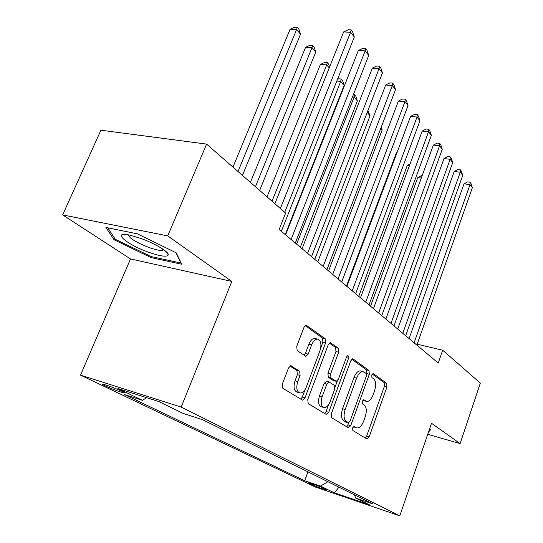 <?xml version="1.0" encoding="UTF-8"?>
<svg xmlns="http://www.w3.org/2000/svg" width="543" height="543" viewBox="0 0 543 543"><rect width="100%" height="100%" fill="white"/><g stroke="black" fill="none" stroke-linecap="round" stroke-linejoin="round"><path stroke-width="0.81" d="M352.624 427.911L352.841 430.504L366.878 438.961L369.165 436.932L386.962 386.955L386.711 383.324L373.346 373.632L371.731 374.941L371.928 377.561L373.699 378.831C375.987 381.152 376.279 385.102 374.582 390.688L373.075 394.883C371.351 399.234 369.267 401.44 366.803 401.501L363.634 399.797L362.235 401.263L362.446 403.863L364.258 405.058C366.6 407.284 366.912 411.214 365.195 416.854L363.667 421.103C361.848 425.685 359.649 427.959 357.077 427.938L354.09 426.398L352.624 427.911M105.417 386.005C112.903 389.372 119.046 391.673 123.852 392.901C125.121 393.084 124.442 392.535 121.815 391.252C114.356 387.885 108.179 385.571 103.279 384.301C101.969 384.118 102.681 384.682 105.417 386.005M291.367 365.894L290.831 365.717L288.489 367.991L282.36 384.064L282.842 388.293L302.247 399.994L302.655 400.13L305.003 397.856L325.61 342.85L325.223 338.737L306.13 325.162L303.999 327.314L296.729 346.373L297.177 350.629L305.919 356.337L308.139 354.145L311.662 344.819C313.168 341.174 315.062 339.253 317.343 339.07C320.947 340.183 321.823 344.038 319.983 350.642L306.354 386.969C304.691 390.974 302.607 392.989 300.103 393.023C296.716 391.747 295.942 387.933 297.768 381.586L300.103 375.41L299.661 371.249L290.709 365.717M231.82 281.423L167.733 235.893L206.598 144.099L100.91 130.205L62.662 214.899L130.49 258.936L80.507 375.132L181.165 407.087L231.82 281.423L130.49 258.936M427.728 434.298L460.118 443.597L431.509 423.275L399.791 515.85L181.165 407.087M460.118 443.597L480.338 383.1L442.674 350.215L417.173 344.228M206.598 144.099L285.625 213.094L279.136 229.451L438.235 363.057L442.674 350.215M331.278 413.854L331.637 417.716L348.307 427.769L350.724 425.698L369.315 374.27L369.03 370.502L353.16 358.998L352.685 358.828L350.71 360.898L331.278 413.854M326.139 414.397L308.18 403.571L307.759 399.533L328.243 344.744L330.3 342.633L338.289 348.212L338.642 352.217L330.592 373.93L330.959 377.908L336.287 381.322L338.391 379.184L346.617 356.846L348.009 355.394L348.586 358.265L328.719 412.3L326.139 414.397M326.628 381.301L324.137 383.385L326.818 384.118L328.97 381.939L334.325 385.333L334.678 389.256L330.103 401.684C328.495 405.628 326.513 407.596 324.157 407.603C321.089 406.361 320.418 402.73 322.155 396.695L326.818 384.118M326.105 489.501L323.302 488.15C320.132 486.589 309.829 482.815 308.628 482.775L312.368 484.818C318.232 487.363 323.099 489.141 326.954 490.153L326.105 489.501M80.507 375.132L315.463 487.064L399.791 515.85M146.637 397.68L142.442 400.347L124.53 394.585L304.677 480.745L320.424 486.094L327.918 481.716M142.442 400.347L117.946 388.544L159.058 401.637L183.011 413.386L202.498 419.651L372.539 503.795L355.74 498.087L369.254 504.719L334.447 492.854L320.424 486.094M167.733 235.893L62.662 214.899M307.956 471.833L304.677 480.745M354.45 494.843L355.74 498.087M338.941 487.166L334.447 492.854M428.529 431.963L430.531 429.852L429.425 429.343M105.919 227.456L114.057 239.768L151.022 257.579L181.749 264.265L176.285 252.868L137.393 233.836L105.919 227.456M151.429 256.635L151.022 257.579M114.668 238.357L114.057 239.768M353.357 426.71L356.418 427.748M366.03 401.284L362.846 400.198M365.378 438.058L366.627 436.172L384.43 386.283L384.172 382.652L372.233 374.018M366.539 374.113L366.437 369.831L351.769 359.228M346.821 426.866L348.918 422.773M348.267 422.787L349.964 421.341L366.355 376.068L366.152 373.421L362.86 371.555C360.409 371.677 358.319 373.883 356.602 378.166L345.205 409.463C343.42 415.314 343.773 419.345 346.264 421.558L348.267 422.787L345.952 422.101M361.217 371.127L360.253 370.876C357.796 370.998 355.706 373.197 353.988 377.473L356.602 378.166M345.667 422.02L343.665 420.798C341.16 418.578 340.8 414.553 342.592 408.716L353.988 377.473M329.363 343.027L335.608 347.54L338.289 348.212M335.968 381.24L333.198 380.453L328.284 377.188L327.918 373.217L335.961 351.545L335.608 347.54M337.373 380.833L335.045 387.159M328.583 404.698L326.065 411.526L328.719 412.3M324.137 383.385L319.474 395.942C317.743 401.963 318.415 405.594 321.49 406.836L323.418 407.393M324.673 413.515L326.065 411.526M299.193 392.765L297.381 392.25C293.987 390.974 293.2 387.166 295.032 380.826L297.36 374.663L296.919 370.509L289.921 366.002M315.829 338.696L314.607 338.398C312.327 338.581 310.426 340.495 308.919 344.133L311.662 344.819M304.107 355.305L305.397 353.439L308.919 344.133M320.737 347.934L322.895 342.178L322.508 338.072L305.186 325.549M300.802 399.119L302.288 397.076L305.152 389.446M421.28 178.056L417.764 177.581L370.543 306.211M417.764 177.581L421.32 175.701L422.101 175.81M414.105 342.796L470 184.634L472.369 187.654L416.861 345.11M409.103 338.594L464.034 183.826L470 184.634L470.014 182.204L470.964 183.419L472.369 187.654M464.034 183.826L467.632 181.885L470.014 182.204M429.622 429.432L429.262 429.818M148.646 252.251C160.843 256.459 167.393 257.28 168.303 254.721C168.595 251.674 154.646 243.325 140.718 238.384L130.076 235.214C110.67 230.741 126.397 244.52 148.646 252.251M128.297 234.861C129.438 238.309 136.354 242.524 149.053 247.513C155.088 249.658 159.499 250.635 162.276 250.459L163.816 249.8M175.939 252.699L180.894 263.029L151.117 256.567L115.279 239.287L107.765 227.829M409.395 165.696L407.298 165.425L358.76 296.315M407.298 165.425L410.019 164M396.94 152.834L396.404 152.766L346.475 285.998M396.404 152.766L397.096 152.413M341.723 282.014L393.729 143.535M328.535 270.937L382.17 129.974L380.786 128.352M381.24 127.143L382.17 129.974M402.791 333.293L460.281 172.233L462.745 175.375L405.669 335.71M397.727 329.044L454.226 171.452L460.281 172.233L460.328 169.796L461.312 171.059L462.745 175.375M454.226 171.452L457.912 169.491L460.328 169.796M390.98 323.377L450.147 159.303L452.719 162.588L393.98 325.895M385.856 319.074L444.004 158.556L450.147 159.303L450.235 156.866L451.26 158.183L452.719 162.588M444.004 158.556L447.778 156.567L450.235 156.866M378.641 313.012L439.579 145.823L442.267 149.25L381.777 315.646M373.455 308.662L433.341 145.11L439.579 145.823L439.701 143.379L440.78 144.75L442.267 149.25M433.341 145.11L437.21 143.094L439.701 143.379M365.724 302.166L428.549 131.745L431.352 135.322L369.009 304.928M360.491 297.768L422.216 131.067L428.549 131.745L428.712 129.295L429.832 130.734L431.352 135.322M422.216 131.067L426.18 129.03L428.712 129.295M314.757 259.364L370.041 115.747L367.211 112.428M367.95 110.494L370.041 115.747M352.21 290.817L417.017 117.037L419.949 120.777L355.651 293.702M346.916 286.371L410.583 116.399L417.017 117.037L417.228 114.587L418.402 116.087L419.949 120.777M410.583 116.399L414.662 114.335L417.228 114.587M300.333 247.255L357.369 100.883L354.111 97.068L296.627 244.14M353.391 94.611L354.552 94.713L355.855 96.247L357.369 100.883M354.552 94.713L354.111 97.068L352.482 96.919M338.045 278.919L404.956 101.65L408.017 105.559L341.649 281.946M332.689 274.425L398.419 101.059L404.956 101.65L405.214 99.199L406.442 100.774L408.017 105.559M398.419 101.059L402.607 98.969L405.214 99.199M285.238 234.576L344.126 85.346L340.719 81.355L281.355 231.311M337.474 79.414L338.73 78.803L341.221 79.007L342.579 80.608L344.126 85.346M341.221 79.007L340.719 81.355L336.83 81.036M323.173 266.43L392.324 85.529L395.535 89.629L326.961 269.613M317.764 261.889L385.686 84.993L392.324 85.529L392.637 83.093L393.926 84.735L395.535 89.629M385.686 84.993L389.989 82.882L392.637 83.093M329.234 67.889L326.696 64.902L320.384 64.454L267.041 196.871M320.384 64.454L324.741 62.391L327.259 62.567L326.696 64.902L272.016 201.215M327.259 62.567L328.685 64.244L329.587 67.013M307.555 253.316L379.082 68.642L382.448 72.938L311.533 256.656M302.084 248.721L372.342 68.16L379.082 68.642L379.455 66.205L380.806 67.929L382.448 72.938M372.342 68.16L376.767 66.015L379.455 66.205M259.656 190.423L315.741 52.053L312.001 47.669L305.6 47.282L250.425 182.367M305.6 47.282L310.08 45.191L312.639 45.34L312.001 47.669L255.434 186.738M312.639 45.34L314.132 47.098L315.741 52.053M242.449 175.403L300.51 34.189L296.587 29.587L290.091 29.268L232.967 167.122M290.091 29.268L294.706 27.15L297.299 27.272L296.587 29.587L238.017 171.527M297.299 27.272L298.867 29.118L300.51 34.189M291.123 239.517L365.181 50.906L368.717 55.427L295.311 243.033M285.604 234.881L358.339 50.492L365.181 50.906L365.629 48.49L367.041 50.302L368.717 55.427M358.339 50.492L362.894 48.327L365.629 48.49M280.378 208.512L350.581 32.281L354.301 37.026L284.729 212.313M274.88 203.713L343.624 31.935L350.581 32.281L351.097 29.872L352.583 31.779L354.301 37.026M343.624 31.935L348.321 29.743L351.097 29.872M312.673 483.976L312.368 484.818M309.686 483.019L309.53 483.46M353.568 426.839L356.147 427.599M363.545 399.791L363.885 399.886M363.111 400.374L365.69 401.094M372.953 373.53L373.346 373.632M384.172 382.652L386.711 383.324M384.43 386.283L386.962 386.955M366.627 436.172L369.165 436.932M352.529 358.835L353.16 358.998M366.437 369.831L369.03 370.502M366.729 373.591L369.315 374.27M348.138 424.931L350.724 425.698M342.592 408.716L345.205 409.463M343.665 420.798L346.264 421.558M330.137 342.647L330.857 342.823M335.961 351.545L338.642 352.217M327.918 373.217L330.592 373.93M328.284 377.188L330.959 377.908M333.198 380.453L335.852 381.172M346.312 357.688L348.586 358.265M319.474 395.942L322.155 396.695M296.919 370.509L299.661 371.249M297.36 374.663L300.103 375.41M295.032 380.826L297.768 381.586M305.397 353.439L308.139 354.145M305.967 325.176L306.795 325.372M322.508 338.072L325.223 338.737M322.895 342.178L325.61 342.85M302.288 397.076L305.003 397.856M124.042 392.44L123.852 392.901M345.884 422.101L348.328 422.814M360.253 370.876L362.86 371.555M326.295 381.213L328.97 381.939M314.607 338.398L317.343 339.07M305.492 356.228L305.919 356.337M165.14 250.798L168.303 254.721M162.839 249.122L162.276 250.459"/></g></svg>
